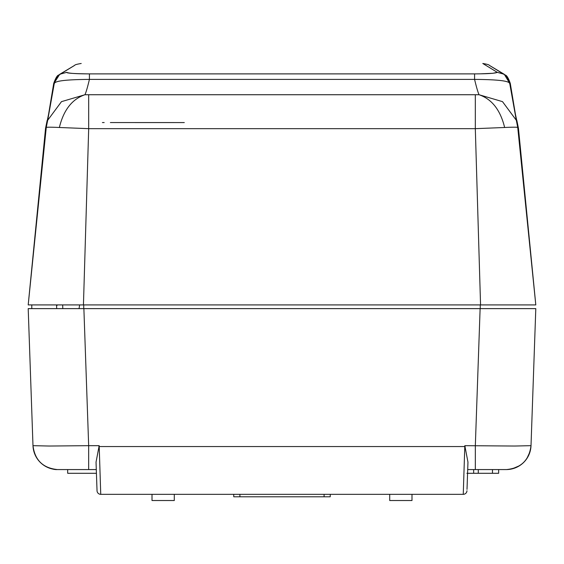 <?xml version="1.0" encoding="UTF-8"?>
<svg xmlns="http://www.w3.org/2000/svg" width="564" height="564" viewBox="0 0 564 564"><rect width="100%" height="100%" fill="white"/><g stroke="black" fill="none" stroke-linecap="round" stroke-linejoin="round"><path stroke-width="0.85" d="M152.005 494.332L152.005 500.522L174.29 500.522L174.29 494.332L233.736 494.332L233.778 496.806L330.222 496.806L330.264 494.332L389.71 494.332L389.71 500.522L411.995 500.522L411.995 494.332L463.255 494.332L100.745 494.332L99.179 445.673L96.035 462.149L97.036 490.75A3.715 3.715 0 0 0 100.745 494.332L152.005 494.332M99.179 445.673L88.668 445.673L83.881 308.628L28.2 308.628L32.987 445.673A24.76 24.76 89.4 0 0 57.732 469.572L88.668 469.572L88.668 445.673L49.301 446.032L32.987 445.673C34.82 460.168 43.005 468.134 57.542 469.572L57.732 469.572A24.76 24.76 89.5 0 1 32.987 445.673C33.579 454.69 37.718 461.556 45.409 466.287C50.429 468.684 54.355 469.777 57.197 469.565L96.296 469.572M32.987 445.673L28.2 308.628L56.696 308.628L31.788 308.628L31.788 304.912M83.881 308.628L480.119 308.628L475.332 445.673L475.332 469.572L467.739 469.572M467.013 489.376L467.965 462.149L464.821 445.673L514.699 446.032L531.013 445.673L535.8 308.628L480.119 308.628M83.719 308.628L519.952 308.628M480.281 304.912L79.164 304.912M40.255 304.912L51.648 304.912M71.142 304.912L83.754 304.912L83.74 308.614M56.562 304.912L56.696 308.628M376.956 494.332L378.091 494.332M379.924 494.332L381.045 494.332M179.148 494.332L181.728 494.332M184.033 494.332L185.274 494.332M203.315 494.332L187.481 494.332L203.315 494.332M464.821 445.673L463.255 494.332A3.715 3.715 0 0 0 466.964 490.75A3.715 3.715 0 0 1 463.255 494.332M96.966 488.861L97.036 490.75M485.407 469.572L506.26 469.572A24.76 24.76 -89.7 0 0 531.013 445.673L535.8 308.628M498.661 469.572L498.661 473.288L492.471 473.288L492.471 469.572M66.693 469.572L59.798 469.572M466.886 473.288L473.661 473.288L473.661 469.572L467.704 469.572M473.661 473.288L492.471 473.288M67.68 469.572L67.68 473.288L96.423 473.288M517.371 124.75L518.351 128.43L535.8 304.912L83.444 304.912L88.689 128.662L59.361 127.492C63.598 110.036 72.129 99.116 84.953 94.731L61.483 101.647L47.693 120.266L46.262 127.499L28.2 304.912L45.55 128.296L46.629 124.75M480.556 304.912L475.311 128.662L504.639 127.492C513.705 127.062 518.041 127.097 517.639 127.584M83.444 304.912L28.2 304.912L45.649 128.43L48.596 114.189L53.735 83.303L54.32 83.232M46.361 127.584C45.959 127.097 50.295 127.069 59.361 127.492M509.637 83.197L504.294 74.321L489.284 65.311C489.214 64.804 487.042 64.19 482.791 63.478L497.293 72.34L503.708 74.117C504.639 75.527 506.204 73.278 509.659 83.056L516.307 120.266L502.503 101.64L479.047 94.731L84.953 94.731C86.095 92.242 87.582 87.131 89.415 79.397L474.585 79.397C476.425 87.138 477.912 92.242 479.047 94.731C491.871 99.116 500.402 110.036 504.639 127.492M54.44 83.31C55.399 80.849 67.06 79.545 89.415 79.397L89.422 73.891C74.032 73.715 66.46 73.2 66.707 72.34L60.292 74.11L74.448 65.495M476.044 73.884L89.422 73.884C76.14 73.863 68.568 73.348 66.707 72.34M497.293 72.34L492.992 73.278L480.408 73.835M516.469 120.809L510.258 83.303M47.531 120.809L53.834 83.542L59.713 74.314L74.716 65.311C74.793 64.804 76.958 64.19 81.216 63.478L81.209 63.478M76.591 304.912L71.952 304.912M68.216 304.912L64.909 304.912M60.419 304.912L57.761 304.912M184.301 122.571L110.382 122.564M104.178 122.557L102.394 122.557M62.801 308.628L62.675 304.912L62.801 308.628M535.8 304.898L517.738 127.499L516.314 120.273M516.85 120.421L518.45 128.296L535.786 304.764M482.784 63.478L497.286 72.34C495.573 73.327 488.001 73.842 474.578 73.884L474.578 79.397C497.074 79.545 508.735 80.849 509.56 83.31M474.578 73.884L469.459 73.884M94.54 73.884L89.422 73.884M324.096 496.806L324.096 494.332M239.904 494.332L239.904 496.806M480.246 308.628L480.26 304.92M465.138 446.547L98.862 446.547M475.332 469.572L506.458 469.572C520.995 468.134 529.18 460.168 531.013 445.673A24.76 24.76 -89.7 0 1 506.268 469.572M475.311 94.928L475.311 128.662L88.689 128.662L88.689 94.928M489.552 65.495L504.731 74.8M375.955 494.332L357.343 494.332M530.111 451.489L526.846 458.581M519.578 465.688L512.168 468.86M478.286 469.572L478.286 473.288M47.693 120.266L54.341 83.056C57.972 73.01 59.248 75.689 60.299 74.11M504.286 74.314C505.231 75.809 506.641 73.221 510.265 83.303L515.404 114.189L518.45 128.296M53.735 83.303C57.486 73.038 58.769 75.851 59.721 74.307M57.119 304.912L57.013 305.505M45.55 128.296L47.15 120.428M79.637 304.912L79.045 308.628"/></g></svg>
